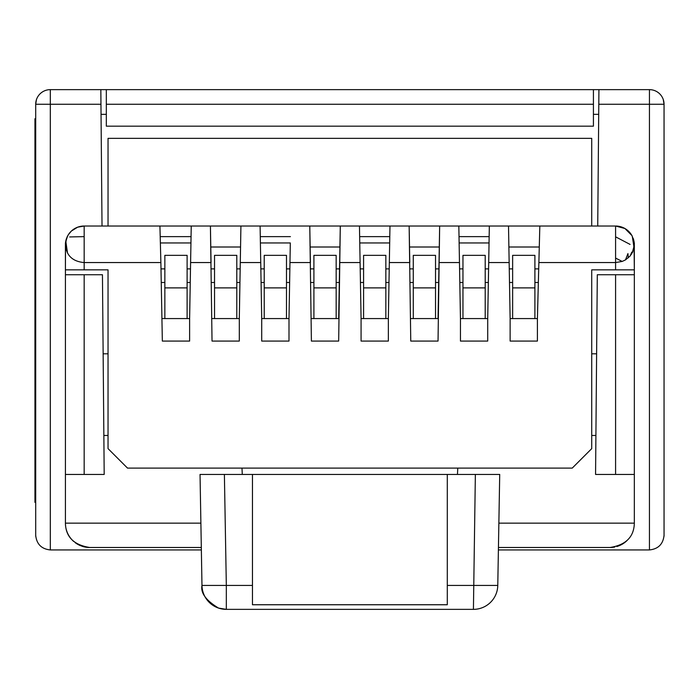 <?xml version="1.0" encoding="UTF-8"?>
<svg xmlns="http://www.w3.org/2000/svg" width="699" height="699" viewBox="0 0 699 699"><rect width="100%" height="100%" fill="white"/><g stroke="black" fill="none" stroke-linecap="round" stroke-linejoin="round"><path stroke-width="1.05" d="M349.876 226.022L340.291 226.022L359.461 226.022L359.758 242.955L389.675 242.955L388.356 318.569L389.972 226.022L409.151 226.022L349.876 226.022M289.971 262.553L310.417 262.553L309.779 226.022L290.601 226.022L309.779 226.022L311.396 341.068L338.674 341.068L340.291 226.022L252.461 226.022L260.098 226.022L260.395 242.955L290.312 242.955L288.993 318.569L290.312 242.955M435.529 268.888L438.911 268.888L439.654 226.022L447.29 226.022L409.151 226.022L410.759 341.068L438.037 341.068L439.654 226.022L458.832 226.022L447.29 226.022M162.343 318.569L189.621 318.569L189.621 341.068L162.343 341.068L160.875 262.553L84.168 262.553C76.008 261.845 70.45 258.621 67.488 252.889L65.776 248.328L65.418 244.772L66.571 238.298L68.406 234.611L71.438 231.002L77.589 227.21L84.168 226.022L159.922 226.022L108.039 226.022L108.039 138.35L591.721 138.35L591.721 226.022L539.829 226.022L537.409 318.569L537.409 341.068L510.13 341.068L510.13 318.569L537.409 318.569M508.514 226.022L489.335 226.022L508.514 226.022L509.152 262.553L508.514 226.022L615.583 226.022L597.732 226.022L598.921 89.638L106.327 89.638L593.425 89.638L593.425 126.17L106.327 126.17L106.327 89.638L100.831 89.638L102.019 226.022L84.168 226.022A18.751 18.751 0 0 0 69.804 232.723M286.485 268.888L289.858 268.888M336.167 268.888L339.539 268.888L338.674 318.569L311.396 318.569M187.114 268.888L190.486 268.888L189.621 318.569L191.238 226.022L159.922 226.022L160.202 236.638L191.054 236.638L190.486 268.888M488.592 268.888L485.211 268.888L488.592 268.888L487.719 318.569L489.335 226.022L458.832 226.022L459.129 242.955L489.047 242.955L488.592 268.888M385.848 268.888L389.221 268.888M236.795 268.888L240.176 268.888L239.303 318.569L240.919 226.022L191.238 226.022L210.416 226.022L212.033 341.068L239.303 341.068L239.303 318.569L212.033 318.569M538.711 268.888L534.901 268.888L538.711 268.888M593.425 114.339L598.702 114.339M101.049 114.339L106.327 114.339M488.697 262.553L509.152 262.553L510.13 318.569M487.719 341.068L487.719 318.569L460.449 318.569L460.449 341.068L487.719 341.068M458.832 226.022L460.449 318.569M388.356 341.068L388.356 318.569L361.077 318.569L361.077 341.068L388.356 341.068M339.539 268.888L340.291 226.022L359.461 226.022L361.077 318.569M288.993 341.068L288.993 318.569L261.714 318.569L261.714 341.068L288.993 341.068M252.461 226.022L240.919 226.022L260.098 226.022L261.714 318.569M634.037 241.452L634.334 269.858L591.721 269.858L591.721 448.627L572.236 468.103L127.515 468.103L108.039 448.627L108.039 269.858L65.418 269.858L65.505 242.955A18.751 18.751 0 0 0 65.418 244.379M389.675 242.955L389.972 226.022L409.151 226.022L409.789 262.553L389.334 262.553M634.334 244.353A18.751 18.751 0 0 0 634.246 242.955L633.451 250.155L630.14 256.017L625.474 259.897L622.162 261.443L615.583 262.553L538.877 262.553L539.279 247.009L508.881 247.009M632.298 236.271A18.751 18.751 0 0 0 615.583 226.022L624.915 228.503L631.896 235.519L633.757 240.159L633.792 249.027M67.585 236.026L65.837 241.452L67.488 252.889M160.875 262.553L159.922 226.022M191.054 236.638L191.238 226.022M161.041 268.888L164.85 268.888M240.919 226.022L240.176 268.888M190.6 262.553L211.054 262.553L210.416 226.022M240.552 247.009L210.783 247.009M211.159 268.888L214.541 268.888M240.281 262.553L260.736 262.553L260.395 242.955M260.849 268.888L264.222 268.888M290.417 236.638L260.281 236.638M310.531 268.888L313.903 268.888M339.924 247.009L310.146 247.009M339.653 262.553L360.099 262.553L359.758 242.955M360.212 268.888L363.585 268.888M389.789 236.638L359.653 236.638M410.759 318.569L438.037 318.569L438.666 282.483L435.529 282.483M409.894 268.888L413.275 268.888M438.911 268.888L438.666 282.483M439.287 247.009L409.509 247.009M439.016 262.553L459.47 262.553L459.129 242.955M459.575 268.888L462.956 268.888L459.575 268.888M459.016 236.638L489.151 236.638L489.047 242.955M489.151 236.638L489.335 226.022M539.829 226.022L539.279 247.009M509.265 268.888L512.638 268.888L509.265 268.888M226.327 609.362A24.351 24.351 0 0 1 201.976 585.43L226.327 585.43L226.327 609.362L218.56 608.086C206.03 600.511 200.499 592.962 201.976 585.43L200.036 474.438L252.461 474.438L252.461 604.749L447.29 604.749L447.29 585.43L497.775 585.43A24.351 24.351 0 0 1 473.424 609.362L226.327 609.362M81.591 546.085A24.351 24.351 0 0 0 89.769 547.5L201.312 547.5L201.207 541.341M201.181 539.943L200.884 523.149L65.418 523.149A24.351 24.351 0 0 0 73.727 541.472M457.784 468.103L457.452 474.438L499.715 474.438L497.775 585.43A24.351 24.351 0 0 1 473.424 609.362L475.364 474.438L447.29 474.438L447.29 585.43M447.29 474.438L252.461 474.438M498.57 539.977L499.715 474.438L475.364 474.438M241.968 468.103L242.3 474.438L200.036 474.438M595.565 474.438L597.304 274.733L634.334 274.733L634.334 474.438L595.565 474.438M633.259 238.516A18.751 18.751 0 0 1 633.6 239.574M100.831 89.638L50.311 89.638A14.609 14.609 0 0 0 35.701 104.247A14.609 14.609 0 0 1 50.311 89.638L50.311 104.247L35.701 104.247L35.701 535.329C36.628 544.137 41.503 549.012 50.311 549.938L201.356 549.938M598.921 89.638L649.441 89.638A14.609 14.609 0 0 1 664.05 104.247L664.05 535.329C663.124 544.137 658.248 549.012 649.441 549.938L498.396 549.938M35.701 118.734L34.95 118.734L34.95 502.371L35.701 502.371M595.898 435.468L591.721 435.468M201.312 547.5L89.769 547.5C73.849 545.002 65.732 536.884 65.418 523.149L65.418 474.438L104.195 474.438L102.447 274.733L65.418 274.733L65.418 242.955M634.334 274.733L634.334 242.955M498.868 523.149L634.334 523.149C634.01 536.884 625.893 545.002 609.982 547.5L498.439 547.5L609.982 547.5A24.351 24.351 0 0 0 614.771 547.029M616.815 546.522A24.351 24.351 0 0 0 626.889 540.677M75.09 542.581A24.351 24.351 0 0 0 80.726 545.762M65.505 242.955L65.505 242.955A18.751 18.751 0 0 1 65.636 241.906M65.723 241.373A18.751 18.751 0 0 1 66.274 239.172M67.62 235.947A18.751 18.751 0 0 1 68.345 234.707M68.38 234.663A18.751 18.751 0 0 1 69.402 233.213M65.418 474.438L65.418 274.733M108.039 435.468L103.854 435.468M634.334 523.149L634.334 474.438M512.638 255.345L534.901 255.345L534.901 287.883L512.638 287.883L512.638 255.345M512.638 318.569L512.638 287.883M534.901 318.569L534.901 287.883M413.275 255.345L435.529 255.345L435.529 287.883L413.275 287.883L413.275 255.345M413.275 318.569L413.275 287.883M435.529 318.569L435.529 287.883M214.541 255.345L236.795 255.345L236.795 287.883L214.541 287.883L214.541 255.345M214.541 318.569L214.541 287.883M236.795 318.569L236.795 287.883M363.585 255.345L385.848 255.345L385.848 287.883L363.585 287.883L363.585 255.345M363.585 318.569L363.585 287.883M385.848 318.569L385.848 287.883M462.956 255.345L485.211 255.345L485.211 287.883L462.956 287.883L462.956 255.345M462.956 318.569L462.956 287.883M485.211 318.569L485.211 287.883M164.85 255.345L187.114 255.345L187.114 287.883L164.85 287.883L164.85 255.345M164.85 318.569L164.85 287.883M187.114 318.569L187.114 287.883M160.368 242.955L190.941 242.955M313.903 255.345L336.167 255.345L336.167 287.883L313.903 287.883L313.903 255.345M313.903 318.569L313.903 287.883M336.167 318.569L336.167 287.883M264.222 255.345L286.485 255.345L286.485 287.883L264.222 287.883L264.222 255.345M286.485 318.569L286.485 287.883M264.222 318.569L264.222 287.883M591.721 353.799L596.614 353.799M103.137 353.799L108.039 353.799M593.425 104.247L106.327 104.247M69.682 236.944L84.168 236.629L84.168 269.858M615.583 269.858L615.583 226.022M77.589 227.21L84.168 226.022M84.168 236.629L84.168 226.301M190.25 282.483L187.114 282.483M164.85 282.483L161.399 282.483M239.932 282.483L236.795 282.483M214.541 282.483L211.395 282.483M289.622 282.483L286.485 282.483M264.222 282.483L261.085 282.483M339.303 282.483L336.167 282.483M313.903 282.483L310.767 282.483M388.985 282.483L385.848 282.483M363.585 282.483L360.448 282.483M413.275 282.483L410.13 282.483M488.356 282.483L485.211 282.483M462.956 282.483L459.82 282.483M538.352 282.483L534.901 282.483M512.638 282.483L509.501 282.483M622.162 261.443L615.583 258.071M632.167 253.09L633.914 246.756L632.263 236.192M630.07 244.414L615.583 236.821M631.346 254.384L631.782 252.147L630.14 256.017M632.569 252.33L632.796 251.43M625.474 259.897L627.938 253.588L628.314 257.791M634.22 246.73L633.757 240.159M634.01 248.066L634.159 246.992M633.18 250.897L633.635 249.307M634.299 243.584L633.976 241.129M68.406 234.611L69.612 232.95M67.183 236.821L66.955 237.363M74.277 228.844L71.438 231.002L74.277 228.844M65.959 240.281L66.012 249.237M65.741 241.304L65.592 242.221M66.571 238.298L66.117 239.722M65.531 242.702L65.776 248.328M252.461 585.43L226.327 585.43L224.388 474.438M615.583 474.438L615.583 274.733M35.701 535.329L35.736 536.334M664.05 104.247L649.441 104.247L649.441 89.638A14.609 14.609 0 0 1 664.05 104.247L663.255 99.485M661.481 95.981L660.992 95.309M658.563 92.836L657.453 92.032M654.413 90.512L653.548 90.223M35.701 104.247L36.418 99.73M649.441 549.938L649.441 104.247L598.79 104.247M664.05 535.329L664.015 536.334M100.962 104.247L50.311 104.247L50.311 549.938M84.168 274.733L84.168 474.438M615.784 226.022L617.051 226.083M624.915 228.512L631.896 235.519M67.244 236.699L67.471 236.227M65.968 240.246L65.75 241.26"/></g></svg>
